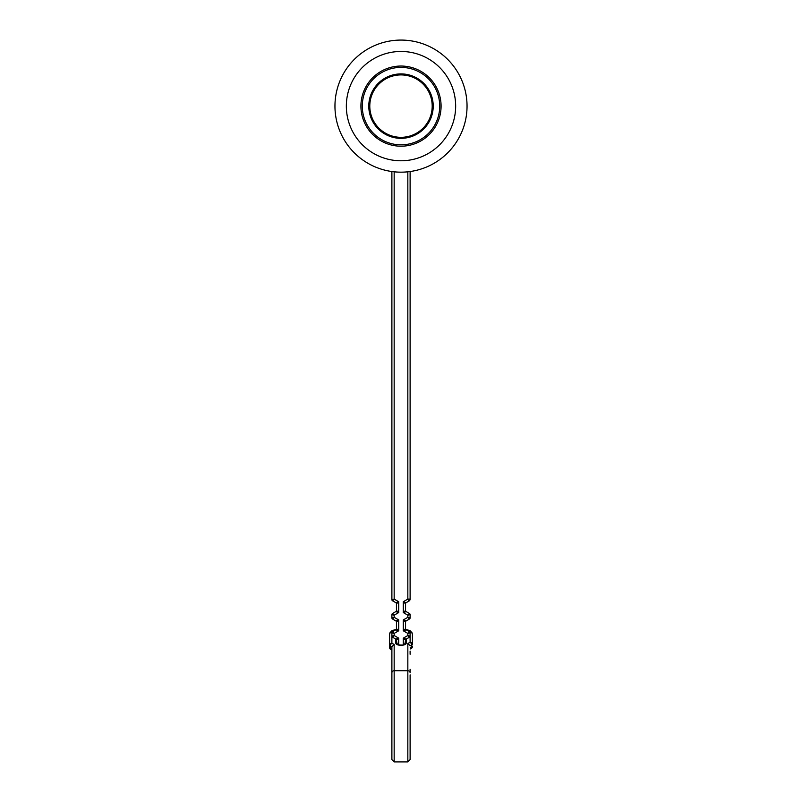 <?xml version="1.0" encoding="UTF-8"?>
<svg xmlns="http://www.w3.org/2000/svg" width="802" height="802" viewBox="0 0 802 802"><rect width="100%" height="100%" fill="white"/><g stroke="black" fill="none" stroke-linecap="round" stroke-linejoin="round"><path stroke-width="1.2" d="M334.955 106.115A66.045 66.045 0 0 0 434.022 163.317A66.045 66.045 0 0 0 434.022 48.922A66.045 66.045 0 0 0 334.955 106.115M346.344 106.115A54.656 54.656 0 0 0 428.328 153.453A54.656 54.656 0 0 0 428.328 58.787A54.656 54.656 0 0 0 346.344 106.115M432.198 106.115A31.198 31.198 0 0 1 385.401 133.142A31.198 31.198 0 0 1 385.401 79.097A31.198 31.198 0 0 1 432.198 106.115A31.198 31.198 0 0 0 385.401 79.097A31.198 31.198 0 0 0 385.401 133.142A31.198 31.198 0 0 0 432.198 106.115A31.198 31.198 0 0 0 385.401 79.097A31.198 31.198 0 0 0 385.401 133.142A31.198 31.198 0 0 0 432.198 106.115M360.92 106.115A40.08 40.08 0 0 1 421.04 71.408A40.08 40.08 0 0 1 421.04 140.831A40.08 40.08 0 0 1 360.92 106.115A40.08 40.08 0 0 1 421.04 71.408A40.08 40.08 0 0 1 421.04 140.831A40.08 40.08 0 0 1 360.92 106.115M362.283 106.115A38.717 38.717 0 0 0 420.358 139.648A38.717 38.717 0 0 0 420.358 72.591A38.717 38.717 0 0 0 362.283 106.115M397.13 644.597L396.449 640.267L398.724 638.161L398.724 644.938M404.87 644.597L405.551 640.267L403.276 638.161L406.233 639.084L409.431 637.249L406.233 639.084A1.363 1.363 0 0 0 405.551 640.267M391.887 672.497L391.887 669.319M391.887 654.282L391.887 651.094M391.887 646.813L394.163 644.347L394.163 761.9L391.887 759.624L391.887 646.813L390.283 646.131A2.276 1.464 -67.1 0 1 391.887 643.384L391.887 632.878L394.163 633.4L394.163 635.535L392.569 637.249A1.363 1.363 0 0 1 391.887 636.066L394.163 635.535L398.724 638.161L395.767 639.084L392.569 637.249M392.569 631.695A1.363 1.363 0 0 0 391.887 632.878A1.363 1.363 0 0 1 392.569 631.695L394.163 633.4L398.724 630.773L398.724 619.946L394.163 617.319L391.887 617.841L391.887 614.663L394.163 615.184L394.163 617.319L392.569 619.024L395.767 620.868L398.724 619.946L396.449 622.051L396.449 628.668L398.724 630.773L395.767 629.851L392.569 631.695L395.767 629.851A1.363 1.363 0 0 0 396.449 628.668A1.363 1.363 0 0 1 395.767 629.851M394.163 171.808L394.163 599.094L391.887 599.625L391.887 171.528M410.113 669.319L410.083 672.497M410.113 651.094L410.113 654.282M409.431 619.024A1.363 1.363 0 0 0 410.113 617.841L407.837 617.319L407.837 615.184L410.113 614.663L410.113 617.841A1.363 1.363 0 0 1 409.431 619.024L407.837 617.319L403.276 619.946L403.276 630.773L407.837 633.4L410.113 632.878L410.113 636.066L407.837 635.535L407.837 633.4L409.431 631.695L406.233 629.851L403.276 630.773L405.551 628.668L405.551 622.051L403.276 619.946L406.233 620.868L409.431 619.024L406.233 620.868A1.363 1.363 0 0 0 405.551 622.051A1.363 1.363 0 0 1 406.233 620.868M410.113 171.528L410.113 599.094A2.276 2.276 0 0 1 408.97 601.069L406.233 602.643L403.276 601.731L407.837 599.094L407.837 171.808M405.551 603.836L405.551 610.452L403.276 612.558L403.276 601.731L405.551 603.836A1.363 1.363 0 0 1 406.233 602.643A1.363 1.363 0 0 0 405.551 603.836M406.233 611.635L409.431 613.48L407.837 615.184L403.276 612.558L406.233 611.635A1.363 1.363 0 0 1 405.551 610.452A1.363 1.363 0 0 0 406.233 611.635M395.767 602.643L392.569 600.808L394.163 599.094L398.724 601.731L396.449 603.836L396.449 610.452L398.724 612.558L395.767 611.635L392.569 613.48L394.163 615.184L398.724 612.558L398.724 601.731L395.767 602.643A1.363 1.363 0 0 1 396.449 603.836A1.363 1.363 0 0 0 395.767 602.643M393.481 637.77L395.767 639.084A1.363 1.363 0 0 1 396.449 640.267A1.363 1.363 0 0 0 395.767 639.084L395.767 643.104A5.233 2.216 180 0 0 401 645.319A5.233 2.216 180 0 0 406.233 643.104L406.233 639.084M409.431 637.249A1.363 1.363 0 0 0 410.113 636.066A1.363 1.363 0 0 1 409.431 637.249L407.837 635.535L403.276 638.161L403.276 644.938M410.113 614.663A1.363 1.363 0 0 0 409.431 613.48A1.363 1.363 0 0 1 410.113 614.663M406.233 629.851A1.363 1.363 0 0 1 405.551 628.668A1.363 1.363 0 0 0 406.233 629.851M410.113 632.878A1.363 1.363 0 0 0 409.431 631.695A1.363 1.363 0 0 1 410.113 632.878L410.113 632.237A6.837 2.887 0 0 0 405.882 629.56M395.767 620.868A1.363 1.363 0 0 1 396.449 622.051A1.363 1.363 0 0 0 395.767 620.868M391.887 617.841A1.363 1.363 0 0 0 392.569 619.024A1.363 1.363 0 0 1 391.887 617.841M392.569 613.48A1.363 1.363 0 0 0 391.887 614.663A1.363 1.363 0 0 1 392.569 613.48M396.449 610.452A1.363 1.363 0 0 1 395.767 611.635A1.363 1.363 0 0 0 396.449 610.452M391.887 599.625A1.363 1.363 0 0 0 392.569 600.808A1.363 1.363 0 0 1 391.887 599.625M397.13 643.394L397.13 644.227A1.363 1.243 180 0 0 395.767 643.104M410.113 674.863L410.113 759.624L407.837 761.9L407.837 643.384L410.113 642.422A2.276 2.065 0 0 1 412.388 644.487L412.388 636.357M409.992 631.695A9.113 3.85 180 0 1 412.388 634.292L412.388 644.487A2.276 0.962 -0 0 1 411.717 645.169A2.276 1.464 -112.9 0 0 410.113 642.422L410.113 636.066M394.163 644.347L391.887 643.384A2.276 2.065 -0 0 0 389.612 645.45A2.276 0.962 180 0 0 390.283 646.131L390.283 648.196A2.276 1.464 -67.1 0 0 391.005 649.61A2.276 2.276 0 0 1 389.612 647.515L389.612 634.292L389.612 647.515A2.276 0.962 0 0 0 390.283 648.196L391.887 648.868M406.233 643.104A1.363 1.243 -0 0 0 404.88 644.217L404.87 643.394M410.113 647.906L411.717 647.234L411.717 645.169L410.113 645.851L407.837 643.384M411.717 647.234A2.276 1.464 67.1 0 1 410.995 648.648A2.276 2.276 0 0 0 412.388 646.552A2.276 0.962 -0 0 1 411.717 647.234M368.79 106.115A32.21 32.21 0 0 1 401 73.904A32.21 32.21 0 0 1 433.21 106.115A32.21 32.21 0 0 1 401 138.335A32.21 32.21 0 0 1 368.79 106.115M410.113 599.094A2.276 2.276 0 0 1 408.97 601.069L407.837 599.094L410.113 599.094M396.118 629.56A6.837 2.887 0 0 0 391.887 632.237L391.887 632.878M391.887 672.798A2.276 2.065 0 0 1 394.163 670.733L407.837 670.733A2.276 2.065 180 0 1 410.113 672.798M391.887 632.237A2.276 2.065 0 0 0 389.612 634.292A9.113 3.85 180 0 1 392.008 631.695M405.702 629.299L410.113 630.723L412.078 632.848L412.388 634.292A2.276 2.065 180 0 0 410.113 632.237M394.163 761.9L407.837 761.9M397.13 644.347L397.09 644.186C395.306 644.788 405.17 645.76 404.91 644.186L404.87 644.347M389.612 634.292L389.922 632.838L391.897 630.723L396.298 629.299M410.113 649.018L410.995 648.648M391.005 649.61L391.887 649.981"/></g></svg>
